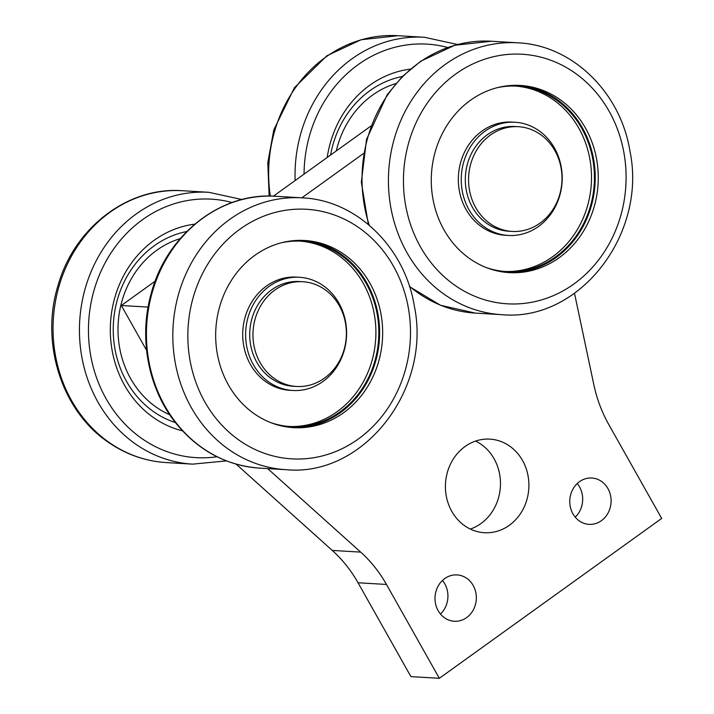 <?xml version="1.0" encoding="UTF-8"?>
<svg xmlns="http://www.w3.org/2000/svg" width="714" height="714" viewBox="0 0 714 714"><rect width="100%" height="100%" fill="white"/><g stroke="black" fill="none" stroke-linecap="round" stroke-linejoin="round"><path stroke-width="1.07" d="M574.511 293.338L593.789 384.507A133.929 119.229 93.4 0 0 608.801 424.571L661.682 518.426L439.342 678.3L386.461 584.454A133.929 119.229 93.4 0 0 360.686 552.118L267.661 468.598M301.861 197.823L363.435 153.546M451.783 511.358A46.874 41.733 -86.6 0 1 451.319 462.44A46.874 41.733 -86.6 0 1 489.929 439.128A46.874 41.733 -86.6 0 1 528.815 488.394A46.874 41.733 -86.6 0 1 484.378 532.715A46.874 41.733 -86.6 0 1 451.783 511.358M572.914 513.785A23.214 20.67 -86.6 0 1 572.69 489.563A23.214 20.67 -86.6 0 1 591.808 478.014A23.214 20.67 -86.6 0 1 611.059 502.415A23.214 20.67 -86.6 0 1 589.059 524.362A23.214 20.67 -86.6 0 1 572.914 513.785M438.164 610.684A23.214 20.67 -86.6 0 1 437.932 586.453A23.214 20.67 -86.6 0 1 457.058 574.913A23.214 20.67 -86.6 0 1 476.309 599.305A23.214 20.67 -86.6 0 1 454.309 621.26A23.214 20.67 -86.6 0 1 438.164 610.684M263.189 291.437A56.701 50.471 -86.6 0 1 299.478 277.291A56.701 50.471 -86.6 0 1 346.504 336.874A56.701 50.471 -86.6 0 1 292.758 390.487A56.701 50.471 -86.6 0 1 248.222 352.564A56.701 50.471 -86.6 0 1 263.189 291.437M296.569 386.461L293.32 386.265A52.452 46.696 -86.6 0 1 249.811 331.135A52.452 46.696 -86.6 0 1 299.532 281.539L302.781 281.735A52.452 46.696 -86.6 0 1 344.978 320.595A52.452 46.696 -86.6 0 1 324.486 378.134A52.452 46.696 -86.6 0 1 296.569 386.461A52.452 46.696 -86.6 0 1 253.059 331.332A52.452 46.696 -86.6 0 1 302.781 281.735M148.093 307.091L121.335 305.503L155.206 281.146M273.4 196.163L370.807 126.119M146.575 350.297L121.335 305.503M439.342 678.3L410.925 676.613L358.035 582.767A133.929 119.229 93.4 0 0 332.269 550.432L236.138 464.136M475.56 441.091A46.874 41.733 -86.6 0 1 500.389 486.707A46.874 41.733 -86.6 0 1 470.33 529.065M577.224 483.548A23.214 20.67 -86.6 0 1 575.225 517.141M442.466 580.446A23.214 20.67 -86.6 0 1 440.476 614.04M292.758 390.487L289.848 390.308A56.701 50.471 -86.6 0 1 245.304 352.386A56.701 50.471 -86.6 0 1 260.271 291.267A56.701 50.471 -86.6 0 1 296.569 277.112L299.478 277.291M300.166 241.118A92.856 82.663 -86.6 0 1 375.725 338.614A92.856 82.663 -86.6 0 1 289.161 426.481M281.378 242.787A92.856 82.663 -86.6 0 1 301.629 241.189A92.856 82.663 -86.6 0 1 378.643 338.784A92.856 82.663 -86.6 0 1 290.616 426.579A92.856 82.663 -86.6 0 1 270.704 422.599M303.2 240.404A93.748 83.458 -86.6 0 1 379.437 338.838A93.748 83.458 -86.6 0 1 292.088 427.552M236.486 396.948A93.748 83.458 -86.6 0 1 224.267 293.802A93.748 83.458 -86.6 0 1 304.726 240.484A93.748 83.458 -86.6 0 1 382.481 339.016A93.748 83.458 -86.6 0 1 293.615 427.65A93.748 83.458 -86.6 0 1 236.486 396.948M395.797 83.592A92.856 82.663 93.4 0 0 336.303 150.931M180.187 238.628A92.856 82.663 93.4 0 0 118.185 323.317A92.856 82.663 93.4 0 0 169.736 414.763M410.336 69.133A104.913 93.391 93.4 0 0 327.199 157.482M194.735 224.169A104.913 93.391 93.4 0 0 112.776 305.878A104.913 93.391 93.4 0 0 154.34 418.172A104.913 93.391 93.4 0 0 182.463 430.837M452.087 241.912A93.748 83.458 -86.6 0 1 439.869 138.775A93.748 83.458 -86.6 0 1 520.327 85.448A93.748 83.458 -86.6 0 1 598.082 183.98A93.748 83.458 -86.6 0 1 509.216 272.623A93.748 83.458 -86.6 0 1 452.087 241.912M518.801 85.377A93.748 83.458 -86.6 0 1 595.039 183.801A93.748 83.458 -86.6 0 1 507.69 272.516M496.98 87.751A92.856 82.663 -86.6 0 1 517.231 86.162A92.856 82.663 -86.6 0 1 594.244 183.757A92.856 82.663 -86.6 0 1 506.217 271.552A92.856 82.663 -86.6 0 1 486.305 267.572M515.767 86.091A92.856 82.663 -86.6 0 1 591.326 183.578A92.856 82.663 -86.6 0 1 504.762 271.454M508.368 235.45L505.45 235.281A56.701 50.471 -86.6 0 1 460.914 197.359A56.701 50.471 -86.6 0 1 475.872 136.231A56.701 50.471 -86.6 0 1 512.17 122.085L515.089 122.255A56.701 50.471 -86.6 0 1 562.105 181.847A56.701 50.471 -86.6 0 1 508.368 235.45A56.701 50.471 -86.6 0 1 463.823 197.528A56.701 50.471 -86.6 0 1 478.791 136.41A56.701 50.471 -86.6 0 1 515.089 122.255M512.17 231.434L508.921 231.238A52.452 46.696 -86.6 0 1 465.412 176.108A52.452 46.696 -86.6 0 1 515.142 126.512L518.382 126.699A52.452 46.696 -86.6 0 1 560.579 165.559A52.452 46.696 -86.6 0 1 540.096 223.107A52.452 46.696 -86.6 0 1 512.17 231.434A52.452 46.696 -86.6 0 1 468.661 176.296A52.452 46.696 -86.6 0 1 518.382 126.699M360.686 552.118L332.269 550.432M386.461 584.454L358.035 582.767M215.592 417.904A125.004 111.277 -86.6 0 1 277.264 211.906A125.004 111.277 -86.6 0 1 404.651 372.396A125.004 111.277 -86.6 0 1 215.592 417.904M203.053 425.089A136.16 121.21 -86.6 0 1 185.31 275.292A136.16 121.21 -86.6 0 1 302.165 197.84C356.634 200.116 404.981 247.321 414.334 306.101C431.747 389.184 363.747 477.193 286.019 469.687A136.16 121.21 -86.6 0 1 203.053 425.089M176.661 423.518A136.16 121.21 -86.6 0 1 158.919 273.721A136.16 121.21 -86.6 0 1 275.774 196.279C220.474 191.932 165.907 235.174 150.922 294.48C138.641 338.677 148.369 389.068 175.894 423.188C198.26 450.579 226.177 465.555 259.628 468.125A136.16 121.21 -86.6 0 1 176.661 423.518M402.366 76.487A98.22 87.429 93.4 0 0 330.573 155.054M186.765 231.523A98.22 87.429 93.4 0 0 113.428 323.04A98.22 87.429 93.4 0 0 175.421 422.59M369.263 225.231A136.16 121.21 -86.6 0 1 491.375 41.242L454.747 45.259L420.76 61.208L402.562 76.3L387.131 94.801L366.532 139.444L361.338 182.213L368.353 224.464M501.621 314.66A136.16 121.21 -86.6 0 1 418.654 270.053A136.16 121.21 -86.6 0 1 400.92 120.255A136.16 121.21 -86.6 0 1 517.766 42.813C572.235 45.08 620.582 92.293 629.935 151.065C647.348 234.147 579.349 322.157 501.621 314.66L475.229 313.089A136.16 121.21 -86.6 0 1 409.408 286.225M447.705 47.499A129.466 115.249 93.4 0 0 304.048 174.127M232.104 202.526A129.466 115.249 93.4 0 0 97.675 279.317A129.466 115.249 93.4 0 0 142.782 439.181A129.466 115.249 93.4 0 0 217.011 456.746M457.567 44.5L424.375 37.271A136.16 121.21 93.4 0 0 295.132 180.535M241.966 199.527L208.774 192.298A136.16 121.21 93.4 0 0 85.287 288.242A136.16 121.21 93.4 0 0 136.579 444.733A136.16 121.21 93.4 0 0 192.637 464.145L226.445 460.887M431.194 262.868A125.004 111.277 -86.6 0 1 492.865 56.87A125.004 111.277 -86.6 0 1 620.252 217.368A125.004 111.277 -86.6 0 1 431.194 262.868M424.375 37.271L397.984 35.7A136.16 121.21 93.4 0 0 270.329 196.091M208.774 192.298L182.382 190.727A136.16 121.21 93.4 0 0 58.896 286.68A136.16 121.21 93.4 0 0 110.188 443.162A136.16 121.21 93.4 0 0 166.246 462.574L192.637 464.145M302.165 197.84L275.774 196.279M286.019 469.687L259.628 468.125M475.229 313.089L440.565 305.28L409.55 286.68M517.766 42.813L491.375 41.242M397.984 35.7L361.079 39.743L326.887 55.781L294.409 87.715L273.792 129.921L267.795 162.738L269.151 196.082M166.246 462.574C145.647 461.262 126.61 454.675 109.144 442.823C61.806 411.63 39.85 342.765 58.191 284.948C74.434 227.695 128.029 186.541 182.382 190.727"/></g></svg>
